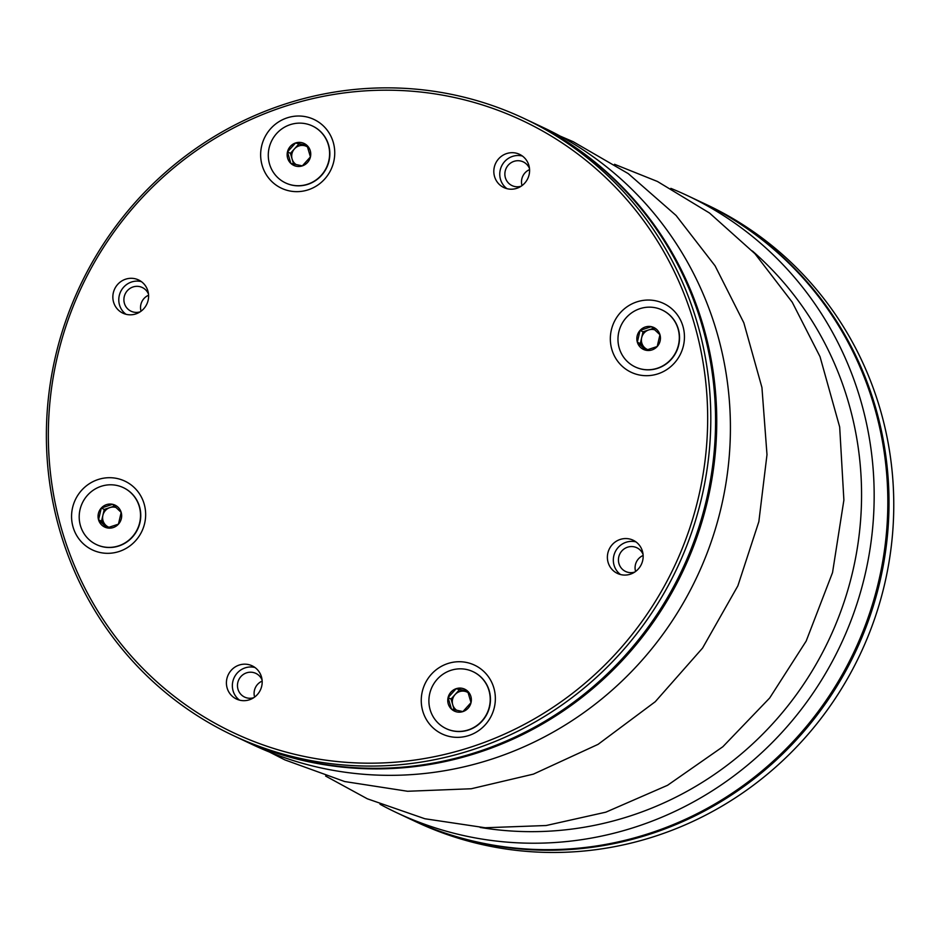 <?xml version="1.0" encoding="UTF-8"?>
<svg xmlns="http://www.w3.org/2000/svg" width="940" height="940" viewBox="0 0 940 940"><rect width="100%" height="100%" fill="white"/><g stroke="black" fill="none" stroke-linecap="round" stroke-linejoin="round"><path stroke-width="1.41" d="M307.709 184.193A31.478 30.48 -64.7 0 0 329.505 156.216A31.478 30.48 -64.7 0 0 312.386 125.96A31.478 30.48 -64.7 0 0 271.39 141.411A31.478 30.48 -64.7 0 0 285.502 182.9A31.478 30.48 -64.7 0 0 307.709 184.193M287.464 151.928A12.114 11.727 115.3 0 1 307.051 145.465A12.114 11.727 115.3 0 1 302.316 165.887A12.114 11.727 115.3 0 1 287.464 151.928L295.571 142.974L307.051 145.465L310.423 156.921L302.316 165.887L290.836 163.384L287.464 151.928L290.437 153.326L292.117 159.06A10.493 10.164 115.3 0 1 307.58 147.004M285.619 182.947A31.478 30.48 -64.7 0 0 285.737 183.006A31.478 30.48 -64.7 0 0 307.944 184.299A31.478 30.48 -64.7 0 0 329.74 156.322A31.478 30.48 -64.7 0 0 312.62 126.066A31.478 30.48 -64.7 0 0 312.503 126.019M307.345 146.287L295.571 142.974M298.544 144.372L290.437 153.326M296.159 164.594A10.493 10.164 115.3 0 1 292.117 159.06L293.586 164.018M701.839 202.429A341.067 330.21 115.3 0 1 702.439 202.699A341.067 330.21 115.3 0 1 887.889 530.454A341.067 330.21 115.3 0 1 651.702 833.58A341.067 330.21 115.3 0 1 411.156 819.527A341.067 330.21 115.3 0 1 410.569 819.257M411.156 819.527L415.915 821.772A341.067 330.21 -64.7 0 0 656.449 835.825A341.067 330.21 -64.7 0 0 892.648 532.698A341.067 330.21 -64.7 0 0 707.186 204.944L702.439 202.699M139.249 506.413A31.478 30.48 -64.7 0 0 123.305 487.625A31.478 30.48 -64.7 0 0 82.297 503.088A31.478 30.48 -64.7 0 0 96.421 544.566A31.478 30.48 -64.7 0 0 129.696 539.454A31.478 30.48 -64.7 0 0 139.249 506.413M107.125 527.88A12.114 11.727 115.3 0 1 101.285 508.047A12.114 11.727 115.3 0 1 121.178 512.37A12.114 11.727 115.3 0 1 107.125 527.88L98.547 519.832L101.285 508.047L112.6 504.31L121.178 512.37L118.44 524.156L107.125 527.88M96.538 544.624A31.478 30.48 -64.7 0 0 96.656 544.683A31.478 30.48 -64.7 0 0 129.931 539.572A31.478 30.48 -64.7 0 0 139.484 506.519A31.478 30.48 -64.7 0 0 123.54 487.743A31.478 30.48 -64.7 0 0 123.422 487.684M114.527 506.061L109.91 507.577A10.493 10.164 115.3 0 1 116.137 507.553M104.258 509.445L102.883 515.343A10.493 10.164 115.3 0 1 109.91 507.577L104.258 509.445L101.285 508.047M101.52 521.23L105.809 525.26A10.493 10.164 115.3 0 1 102.883 515.343L101.52 521.23L98.547 519.832M109.122 527.317A10.493 10.164 115.3 0 1 105.809 525.26L108.264 527.563M619.249 348.153A31.478 30.48 -64.7 0 0 635.193 366.929A31.478 30.48 -64.7 0 0 676.201 351.478A31.478 30.48 -64.7 0 0 662.089 309.988A31.478 30.48 -64.7 0 0 628.813 315.1A31.478 30.48 -64.7 0 0 619.249 348.153M651.373 326.673A12.114 11.727 115.3 0 1 657.213 346.519A12.114 11.727 115.3 0 1 637.332 342.184A12.114 11.727 115.3 0 1 651.373 326.673L659.951 334.734L657.213 346.519L645.909 350.244L637.332 342.184L640.07 330.398L651.373 326.673M635.311 366.988A31.478 30.48 -64.7 0 0 635.428 367.035A31.478 30.48 -64.7 0 0 676.436 351.584A31.478 30.48 -64.7 0 0 662.324 310.094A31.478 30.48 -64.7 0 0 662.207 310.047M640.305 343.594L644.593 347.624A10.493 10.164 115.3 0 1 641.668 337.695L640.305 343.594L637.332 342.184M647.895 349.68A10.493 10.164 115.3 0 1 644.593 347.624L647.037 349.927M653.3 328.413L648.694 329.94A10.493 10.164 115.3 0 1 654.922 329.905M643.03 331.808L641.668 337.695A10.493 10.164 115.3 0 1 648.694 329.94L643.03 331.808L640.07 330.398M450.801 670.361A31.478 30.48 -64.7 0 0 428.993 698.35A31.478 30.48 -64.7 0 0 446.112 728.594A31.478 30.48 -64.7 0 0 487.12 713.143A31.478 30.48 -64.7 0 0 472.996 671.665A31.478 30.48 -64.7 0 0 450.801 670.361M471.034 702.627A12.114 11.727 115.3 0 1 451.447 709.089A12.114 11.727 115.3 0 1 456.182 688.679A12.114 11.727 115.3 0 1 471.034 702.627L462.927 711.592L451.447 709.089L448.075 697.633L456.182 688.679L467.662 691.17L471.034 702.627M446.23 728.653A31.478 30.48 -64.7 0 0 446.347 728.712A31.478 30.48 -64.7 0 0 487.355 713.26A31.478 30.48 -64.7 0 0 473.231 671.771A31.478 30.48 -64.7 0 0 473.114 671.712M459.155 690.077L455.101 694.554A10.493 10.164 115.3 0 1 464.901 691.323L456.182 688.679M451.047 699.031L452.728 704.765A10.493 10.164 115.3 0 1 455.101 694.554L451.047 699.031L448.075 697.633M456.77 710.299A10.493 10.164 115.3 0 1 452.728 704.765L454.185 709.724M467.956 691.993L464.901 691.323A10.493 10.164 115.3 0 1 468.19 692.709M232.956 735.386L237.714 737.63A341.067 330.21 -64.7 0 0 478.248 751.671A341.067 330.21 -64.7 0 0 714.447 448.545A341.067 330.21 -64.7 0 0 528.985 120.802L524.238 118.558A341.067 330.21 115.3 0 1 709.688 446.3A341.067 330.21 115.3 0 1 473.502 749.427A341.067 330.21 115.3 0 1 232.956 735.386A341.067 330.21 115.3 0 1 80.006 285.971A341.067 330.21 115.3 0 1 524.238 118.558M472.174 746.666A338.447 327.672 -64.7 0 0 604.514 176.485A338.447 327.672 -64.7 0 0 57.317 356.906A338.447 327.672 -64.7 0 0 472.174 746.666M239.183 665.062A18.365 17.778 115.3 0 1 252.143 665.826A18.365 17.778 115.3 0 1 260.38 690.019A18.365 17.778 115.3 0 1 236.457 699.031A18.365 17.778 115.3 0 1 226.47 681.383A18.365 17.778 115.3 0 1 239.183 665.062M119.192 551.475A38.047 36.836 115.3 0 1 72.568 507.671A38.047 36.836 115.3 0 1 134.067 487.39A38.047 36.836 115.3 0 1 119.192 551.475M125.619 279.192A18.365 17.778 115.3 0 1 138.568 279.955A18.365 17.778 115.3 0 1 146.804 304.149A18.365 17.778 115.3 0 1 122.882 313.161A18.365 17.778 115.3 0 1 112.906 295.512A18.365 17.778 115.3 0 1 125.619 279.192M308.285 189.798A38.047 36.836 115.3 0 1 261.649 145.994A38.047 36.836 115.3 0 1 323.16 125.713A38.047 36.836 115.3 0 1 308.285 189.798M506.589 153.584A18.365 17.778 115.3 0 1 519.55 154.336A18.365 17.778 115.3 0 1 527.787 178.541A18.365 17.778 115.3 0 1 503.863 187.554A18.365 17.778 115.3 0 1 493.876 169.905A18.365 17.778 115.3 0 1 506.589 153.584M657.977 373.838A38.047 36.836 115.3 0 1 611.341 330.022A38.047 36.836 115.3 0 1 672.852 309.742A38.047 36.836 115.3 0 1 657.977 373.838M620.165 539.454A18.365 17.778 115.3 0 1 633.114 540.206A18.365 17.778 115.3 0 1 641.35 564.411A18.365 17.778 115.3 0 1 617.427 573.423A18.365 17.778 115.3 0 1 607.44 555.775A18.365 17.778 115.3 0 1 620.165 539.454M468.896 735.503A38.047 36.836 115.3 0 1 422.26 691.699A38.047 36.836 115.3 0 1 483.771 671.418A38.047 36.836 115.3 0 1 468.896 735.503M254.975 667.506A18.365 17.778 -64.7 0 0 245.129 667.87A18.365 17.778 -64.7 0 0 232.626 682.511A18.365 17.778 -64.7 0 0 239.559 700.147M141.411 281.636A18.365 17.778 -64.7 0 0 131.565 282A18.365 17.778 -64.7 0 0 119.051 296.641A18.365 17.778 -64.7 0 0 125.995 314.277M522.381 156.028A18.365 17.778 -64.7 0 0 512.535 156.393A18.365 17.778 -64.7 0 0 500.033 171.021A18.365 17.778 -64.7 0 0 506.966 188.67M635.945 541.898A18.365 17.778 -64.7 0 0 626.099 542.263A18.365 17.778 -64.7 0 0 613.597 556.891A18.365 17.778 -64.7 0 0 620.541 574.54M396.304 812.524L409.969 818.975A341.067 330.21 -64.7 0 0 854.202 651.561A341.067 330.21 -64.7 0 0 701.252 202.147L687.587 195.696A341.067 330.21 115.3 0 1 873.048 523.439A341.067 330.21 115.3 0 1 636.85 826.566A341.067 330.21 115.3 0 1 396.304 812.524A341.067 330.21 115.3 0 1 380.007 804.241M670.843 188.364A341.067 330.21 115.3 0 1 687.587 195.696M480.152 827.435A330.575 320.046 -64.7 0 0 631.551 815.52A330.575 320.046 -64.7 0 0 854.072 565.434A330.575 320.046 -64.7 0 0 752.376 250.968M529.572 121.084A341.067 330.21 115.3 0 1 530.172 121.354A341.067 330.21 115.3 0 1 683.121 570.768A341.067 330.21 115.3 0 1 238.901 738.194A341.067 330.21 115.3 0 1 238.302 737.912M238.901 738.194L252.555 744.644A341.067 330.21 -64.7 0 0 493.101 758.686A341.067 330.21 -64.7 0 0 729.299 455.559A341.067 330.21 -64.7 0 0 543.837 127.805L530.172 121.354M262.166 681.089A13.113 12.702 -64.7 0 0 254.611 697.081M148.602 295.219A13.113 12.702 -64.7 0 0 141.047 311.211M529.572 169.6A13.113 12.702 -64.7 0 0 522.017 185.603M643.136 555.47A13.113 12.702 -64.7 0 0 635.593 571.473M253.765 697.68A13.113 12.702 115.3 0 1 237.503 684.496A13.113 12.702 115.3 0 1 262.084 680.055M140.201 311.81A13.113 12.702 115.3 0 1 123.939 298.615A13.113 12.702 115.3 0 1 148.52 294.185M521.171 186.191A13.113 12.702 115.3 0 1 504.909 173.007A13.113 12.702 115.3 0 1 529.49 168.566M634.735 572.061A13.113 12.702 115.3 0 1 618.473 558.877A13.113 12.702 115.3 0 1 643.066 554.436M269.298 751.965L284.914 759.908L344.698 781.551L407.584 791.269L471.257 788.754L533.415 774.125L598.075 744.351L655.274 701.698L702.556 648.083L737.865 585.855L758.85 521.653L766.993 454.678L761.941 387.527L743.834 322.808L715.082 265.844L676.095 215.495L628.237 173.606L573.259 141.74L560.134 136.089M614.513 164.277L657.448 181.479L709.571 213.063L754.996 253.753L792.22 302.187L820.033 356.695L839.678 427.019L843.885 500.092L832.546 572.542L806.191 641.057L769.684 697.997L722.86 746.724L667.541 785.3L605.842 812.172L546.163 825.52L485.169 827.752L424.88 818.752L367.34 798.8L325.628 776.052"/></g></svg>
